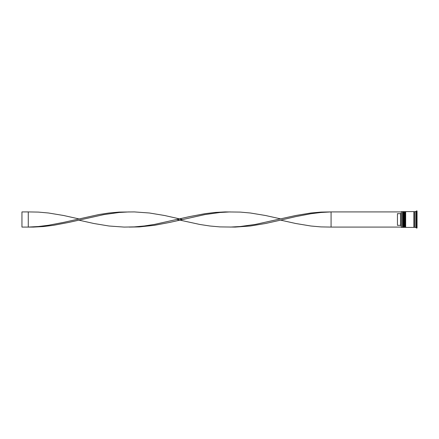 <?xml version="1.0" encoding="UTF-8"?>
<svg xmlns="http://www.w3.org/2000/svg" width="439" height="439" viewBox="0 0 439 439"><rect width="100%" height="100%" fill="white"/><g stroke="black" fill="none" stroke-linecap="round" stroke-linejoin="round"><path stroke-width="0.66" d="M403.271 227.402L403.397 211.598L403.271 227.402L402.892 227.023L402.892 211.977L402.892 227.023L402.508 227.402L402.508 211.598L401.372 211.598L401.372 227.402L402.508 227.402M405.164 227.402L405.29 211.598L405.164 227.402L404.785 227.023L404.785 211.977L404.785 227.023L404.407 227.402L404.407 211.598L403.776 211.598L403.776 227.402L404.407 227.402M401.372 227.402L401.372 211.598M415.788 227.402L414.52 227.402L414.52 211.598L415.788 211.598L415.788 227.402L416.419 228.033L417.05 228.033L417.05 210.967L416.419 210.967L416.419 228.033M405.669 219.5L405.669 227.402L413.889 227.402L413.889 211.598L405.669 211.598L405.669 219.5M400.615 213.656L397.454 213.656L397.454 225.344L400.615 225.344L400.615 213.656L401.246 213.019M401.246 225.981L400.615 225.344M401.246 211.916L331.077 211.916L331.077 227.084L320.98 226.908L310.889 226.008L295.749 223.506L280.609 220.131L265.469 223.506L250.329 226.008L235.189 227.089L220.049 226.908L209.952 226.008L199.86 224.472L177.005 219.5M401.246 227.084L331.077 227.084M280.609 220.131L295.749 216.619L310.889 213.733L320.98 212.481L331.077 211.916L320.98 212.092L310.889 212.992L295.749 215.494L255.377 224.417L240.237 226.519L230.14 227.084M182.344 219.5L164.532 215.494L149.392 212.992L134.252 211.911L119.112 212.092L109.02 212.992L98.929 214.528L63.6 222.381L48.46 225.267L38.363 226.519L28.272 227.084L28.272 211.916L38.363 212.092L48.46 212.992L63.6 215.494L78.74 218.869M129.209 211.916L119.112 212.481L103.972 214.583L68.643 222.447L53.503 225.311L43.412 226.546L33.32 227.089L21.95 227.084L21.95 211.916L28.272 211.916M280.609 218.869L265.469 215.494L250.329 212.992L240.237 212.092L225.097 211.911L215 212.454L204.909 213.689L189.769 216.553L154.44 224.417L144.349 225.97L134.252 226.892L124.16 227.089L109.02 226.008L93.88 223.506L78.74 220.131M230.14 211.916L220.049 212.481L204.909 214.583L169.58 222.447L154.44 225.311L139.3 226.908L129.209 227.084M403.397 227.402L403.776 227.023M403.397 211.598L403.776 211.977M403.271 211.598L402.892 211.977L402.508 211.598M405.29 227.402L405.669 227.023M405.29 211.598L405.669 211.977M405.164 211.598L404.785 211.977L404.407 211.598M413.889 227.336L414.207 227.023L414.52 227.336M413.889 211.664L414.207 211.977L414.52 211.664M415.788 211.598L416.419 210.967"/></g></svg>
